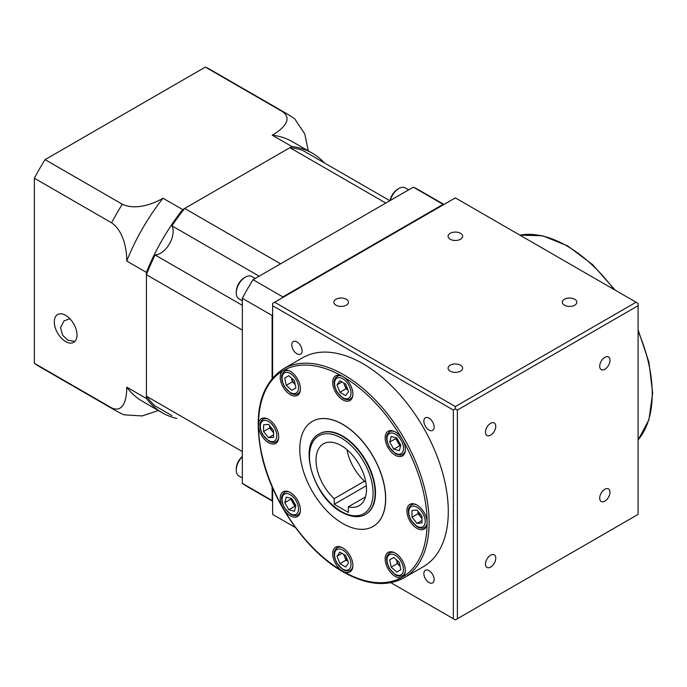 <?xml version="1.0" encoding="UTF-8"?>
<svg xmlns="http://www.w3.org/2000/svg" width="687" height="687" viewBox="0 0 687 687"><rect width="100%" height="100%" fill="white"/><g stroke="black" fill="none" stroke-linecap="round" stroke-linejoin="round"><path stroke-width="1.03" d="M365.621 481.132L364.496 481.776L364.496 481.175L334.208 498.659A35.698 20.61 60 0 1 323.422 443.845A35.698 20.61 60 0 1 341.276 445.614A35.698 20.61 60 0 1 364.591 477.07A35.698 20.61 60 0 1 359.121 505.675A35.698 20.61 60 0 1 348.335 506.817L365.501 496.907M400.736 445.434A6.999 4.036 60 0 1 396.399 437.92M347.854 389.727A6.999 4.036 60 0 1 344.015 383.14M295.152 384.334A6.999 4.036 60 0 1 291.58 378.151M273.581 432.509A6.999 4.036 60 0 1 269.793 425.888M295.796 506.027A6.999 4.036 60 0 1 291.46 498.513M347.854 561.099A6.999 4.036 60 0 1 344.015 554.512M400.092 566.097A6.999 4.036 60 0 1 396.519 559.914M421.99 518.196A6.999 4.036 60 0 1 418.203 511.575M416.992 505.074A14.281 8.244 -120 0 0 409.856 504.361A14.281 8.244 -120 0 0 407.666 515.808A14.281 8.244 -120 0 0 416.992 528.389A14.281 8.244 -120 0 0 424.128 529.093A14.281 8.244 -120 0 0 427.091 522.558A14.281 8.244 -120 0 0 416.992 505.074M395.257 553.112A14.281 8.244 -120 0 0 388.121 552.408A14.281 8.244 -120 0 0 385.931 563.847A14.281 8.244 -120 0 0 395.257 576.427A14.281 8.244 -120 0 0 402.393 577.132A14.281 8.244 -120 0 0 404.583 565.693A14.281 8.244 -120 0 0 395.257 553.112M342.787 547.917A14.281 8.244 -120 0 0 335.651 547.204A14.281 8.244 -120 0 0 333.461 558.651A14.281 8.244 -120 0 0 342.787 571.232A14.281 8.244 -120 0 0 349.923 571.936A14.281 8.244 -120 0 0 352.113 560.498A14.281 8.244 -120 0 0 342.787 547.917M283.173 508.303A14.281 8.244 -120 0 0 290.318 515.843A14.281 8.244 -120 0 0 297.454 516.547A14.281 8.244 -120 0 0 299.644 505.108A14.281 8.244 -120 0 0 290.318 492.519A14.281 8.244 -120 0 0 283.173 491.815A14.281 8.244 -120 0 0 283.173 508.303A119.22 68.829 60 0 1 258.484 425.21A14.281 8.244 -120 0 0 268.583 442.703A14.281 8.244 -120 0 0 275.719 443.407A14.281 8.244 -120 0 0 277.909 431.968A14.281 8.244 -120 0 0 268.583 419.388A14.281 8.244 -120 0 0 261.438 418.675A14.281 8.244 -120 0 0 258.484 425.21A119.22 68.829 60 0 1 283.173 370.637A14.281 8.244 -120 0 0 280.983 382.075A14.281 8.244 -120 0 0 290.318 394.656A14.281 8.244 -120 0 0 297.454 395.368A14.281 8.244 -120 0 0 299.644 383.921A14.281 8.244 -120 0 0 290.318 371.341A14.281 8.244 -120 0 0 283.173 370.637A119.22 68.829 60 0 1 342.787 376.545A14.281 8.244 -120 0 0 335.651 375.832A14.281 8.244 -120 0 0 333.461 387.27A14.281 8.244 -120 0 0 342.787 399.86A14.281 8.244 -120 0 0 349.923 400.564A14.281 8.244 -120 0 0 352.113 389.125A14.281 8.244 -120 0 0 342.787 376.545A119.22 68.829 60 0 1 402.393 439.465A14.281 8.244 -120 0 0 395.257 431.934A14.281 8.244 -120 0 0 388.121 431.221A14.281 8.244 -120 0 0 385.931 442.668A14.281 8.244 -120 0 0 395.257 455.249A14.281 8.244 -120 0 0 402.393 455.953A14.281 8.244 -120 0 0 402.393 439.465A119.22 68.829 60 0 1 427.091 522.558A119.22 68.829 60 0 1 402.393 577.132A119.22 68.829 60 0 1 342.787 571.232A119.22 68.829 60 0 1 283.173 508.303M319.283 433.875A46.407 26.793 60 0 1 319.481 433.755A46.407 26.793 60 0 1 342.684 436.056A46.407 26.793 60 0 1 372.998 476.95A46.407 26.793 60 0 1 365.888 514.134A46.407 26.793 60 0 1 365.682 514.245M342.684 424.394A60.679 35.037 60 0 1 382.324 477.869A60.679 35.037 60 0 1 373.024 526.5A60.679 35.037 60 0 1 342.684 523.494A60.679 35.037 60 0 1 303.044 470.02A60.679 35.037 60 0 1 312.345 421.389A60.679 35.037 60 0 1 342.684 424.394M312.396 421.363A60.679 35.037 60 0 1 312.448 421.337A60.679 35.037 60 0 1 342.787 424.343A60.679 35.037 60 0 1 382.427 477.808A60.679 35.037 60 0 1 373.127 526.44A60.679 35.037 60 0 1 373.075 526.465M362.976 363.715A120.646 69.653 60 0 1 441.793 470.037A120.646 69.653 60 0 1 423.304 566.715L404.119 577.784A120.646 69.653 60 0 0 422.617 481.106A120.646 69.653 60 0 0 343.792 374.793A120.646 69.653 60 0 0 283.473 368.816L302.658 357.738A120.646 69.653 60 0 1 362.976 363.715M429.014 418.151A7.282 4.208 -120 0 0 425.373 417.79A7.282 4.208 -120 0 0 424.257 423.63A7.282 4.208 -120 0 0 429.014 430.045A7.282 4.208 -120 0 0 432.655 430.406A7.282 4.208 -120 0 0 433.772 424.575A7.282 4.208 -120 0 0 429.014 418.151M429.014 570.657A7.282 4.208 -120 0 0 425.373 570.296A7.282 4.208 -120 0 0 424.257 576.135A7.282 4.208 -120 0 0 429.014 582.55A7.282 4.208 -120 0 0 432.655 582.911A7.282 4.208 -120 0 0 433.772 577.08A7.282 4.208 -120 0 0 429.014 570.657M296.939 341.903A7.282 4.208 -120 0 0 293.297 341.542A7.282 4.208 -120 0 0 292.181 347.382A7.282 4.208 -120 0 0 296.939 353.796A7.282 4.208 -120 0 0 300.58 354.157A7.282 4.208 -120 0 0 301.696 348.318A7.282 4.208 -120 0 0 296.939 341.903M604.852 501.149A7.282 4.208 120 0 0 609.609 494.734A7.282 4.208 120 0 0 608.493 488.895A7.282 4.208 120 0 0 604.852 489.256A7.282 4.208 120 0 0 600.094 495.671A7.282 4.208 120 0 0 601.211 501.51A7.282 4.208 120 0 0 604.852 501.149M490.621 567.093A7.282 4.208 120 0 0 495.379 560.678A7.282 4.208 120 0 0 494.262 554.838A7.282 4.208 120 0 0 490.621 555.199A7.282 4.208 120 0 0 485.872 561.623A7.282 4.208 120 0 0 486.98 567.453A7.282 4.208 120 0 0 490.621 567.093M490.621 435.197A7.282 4.208 120 0 0 495.379 428.782A7.282 4.208 120 0 0 494.262 422.943A7.282 4.208 120 0 0 490.621 423.304A7.282 4.208 120 0 0 485.872 429.727A7.282 4.208 120 0 0 486.98 435.558A7.282 4.208 120 0 0 490.621 435.197M604.852 369.254A7.282 4.208 120 0 0 609.609 362.839A7.282 4.208 120 0 0 608.493 357A7.282 4.208 120 0 0 604.852 357.36A7.282 4.208 120 0 0 600.094 363.775A7.282 4.208 120 0 0 601.211 369.615A7.282 4.208 120 0 0 604.852 369.254M574.727 299.249A7.282 4.208 0 0 0 566.792 298.338A7.282 4.208 0 0 0 562.301 302.22A7.282 4.208 0 0 0 564.431 305.191A7.282 4.208 0 0 0 572.365 306.101A7.282 4.208 0 0 0 576.865 302.22A7.282 4.208 0 0 0 574.727 299.249M460.505 365.192A7.282 4.208 0 0 0 452.57 364.282A7.282 4.208 0 0 0 448.079 368.172A7.282 4.208 0 0 0 450.208 371.143A7.282 4.208 0 0 0 458.143 372.053A7.282 4.208 0 0 0 462.643 368.172A7.282 4.208 0 0 0 460.505 365.192M346.282 299.249A7.282 4.208 0 0 0 338.348 298.338A7.282 4.208 0 0 0 333.848 302.22A7.282 4.208 0 0 0 335.986 305.191A7.282 4.208 0 0 0 343.921 306.101A7.282 4.208 0 0 0 348.412 302.22A7.282 4.208 0 0 0 346.282 299.249M460.505 233.305A7.282 4.208 0 0 0 452.57 232.386A7.282 4.208 0 0 0 448.079 236.276A7.282 4.208 0 0 0 450.208 239.248A7.282 4.208 0 0 0 458.143 240.158A7.282 4.208 0 0 0 462.643 236.276A7.282 4.208 0 0 0 460.505 233.305M393.763 449.161L389.684 442.093L391.178 436.52L396.751 438.014L400.83 445.082L399.336 450.655L393.763 449.161L399.825 445.665L395.746 438.598L395.952 437.799M345.673 395.635L339.902 392.303L337.016 384.866L339.902 380.761L345.673 384.093L348.558 391.53L345.673 395.635M295.891 387.94L291.812 390.302L286.239 385.355L284.744 378.056L288.823 375.703L294.397 380.65L295.891 387.94M273.581 430.594L273.581 437.258L268.583 437.705L263.585 431.488L263.585 424.824L268.583 424.377L273.581 430.594M291.812 498.607L295.891 505.675L294.397 511.248L288.823 509.754L284.744 502.686L286.239 497.113L291.812 498.607M339.902 552.133L345.673 555.465L348.558 562.902L345.673 567.007L339.902 563.675L337.016 556.238L339.902 552.133M389.684 559.828L393.763 557.475L399.336 562.413L400.83 569.712L396.751 572.065L391.178 567.127L389.684 559.828L393.763 557.475M411.994 517.174L411.994 510.51L416.992 510.063L421.99 516.281L421.99 522.944L416.992 523.391L411.994 517.174L418.057 513.678L418.057 511.386M390.894 582.688L453.343 618.738L453.343 410.053L272.619 305.715L272.619 377.824M272.619 488.002L272.619 514.4L295.479 527.59M457.379 410.053L457.379 618.738L638.094 514.4L638.094 305.715L457.379 410.053L455.361 408.894L453.343 410.053M455.361 197.882L274.637 302.22L455.361 406.558L636.076 302.22L455.361 197.882M272.619 305.715L272.619 303.388L274.637 302.22M636.076 302.22L638.094 303.388L638.094 305.715M453.343 618.738L455.361 619.906L457.379 618.738M455.361 406.558L455.361 408.894M334.208 498.659L334.208 504.258L348.335 512.416L348.335 506.817M421.99 518.573L418.057 513.678M421.99 520.506L416.992 523.391M400.109 566.174L397.232 563.623L396.468 559.871M397.232 563.623L391.178 567.127M347.94 561.322L345.956 560.18L343.689 554.323M345.956 560.18L339.902 563.675M342.014 553.353L337.016 556.238M295.676 506.474L294.878 506.259L290.799 499.191L291.013 498.393M294.878 506.259L288.823 509.754M290.799 499.191L284.744 502.686M273.581 432.887L269.639 427.992L269.639 425.7M273.581 434.819L268.583 437.705M269.639 427.992L263.585 431.488M295.161 384.402L292.293 381.86L291.52 378.099M292.293 381.86L286.239 385.355M288.823 375.703L284.744 378.056M347.94 389.95L345.956 388.808L343.689 382.951M345.956 388.808L339.902 392.303M342.014 381.981L337.016 384.866M400.615 445.88L399.825 445.665M395.746 438.598L389.684 442.093M364.496 481.175A35.698 20.61 60 0 1 346.969 449.659M366.326 485.709L334.208 504.258M74.909 341.396L67.944 340.245L62.611 335.256L60.533 327.682L63.96 320.932L69.868 318.716M65.651 315.342A16.059 9.275 -120 0 0 57.614 314.543A16.059 9.275 -120 0 0 55.158 327.416A16.059 9.275 -120 0 0 65.651 341.568A16.059 9.275 -120 0 0 73.681 342.366A16.059 9.275 -120 0 0 76.145 329.494A16.059 9.275 -120 0 0 65.651 315.342M205.353 67.094L282.589 111.689A171.338 98.919 -60 0 1 288.119 114.497L210.883 69.902A171.338 98.919 120 0 0 205.353 67.094L45.076 159.633A171.338 98.919 120 0 0 34.35 178.216L34.35 363.277A171.338 98.919 120 0 0 39.545 366.669L116.781 411.264A171.338 98.919 -60 0 1 111.586 407.872C123.6 413.471 126.863 398.718 126.726 387.133A149.921 86.553 120 0 0 142.638 401.457L162.321 412.818A149.921 86.553 120 0 0 176.825 418.443M324.367 162.905A149.921 86.553 120 0 0 312.242 153.149L292.55 141.788A149.921 86.553 120 0 0 272.198 135.176C282.177 129.577 293.478 119.349 282.589 111.689M312.242 153.149A149.921 86.553 120 0 0 291.889 146.537L272.198 135.176M45.076 159.633L122.312 204.219C135.476 210.488 153.167 204.056 162.991 198.225L182.682 209.587L291.889 146.537M182.682 209.587A149.921 86.553 120 0 0 146.417 272.395L146.417 398.494A149.921 86.553 120 0 0 162.321 412.818M34.35 178.216L111.586 222.803A171.338 98.919 -60 0 1 122.312 204.219M162.991 198.225A149.921 86.553 120 0 0 126.726 261.034L146.417 272.395M34.35 363.277L111.586 407.872M146.417 398.494L126.726 387.133M158.353 410.534L142.08 415.944L123.754 414.793L116.781 411.264M126.726 261.034C126.872 249.75 123.669 231.15 111.586 222.803M288.119 114.497L294.663 118.765L304.796 133.999L308.274 150.865M289.897 147.688L184.666 208.444L280.579 263.817L385.811 203.06L289.897 147.688A148.495 85.729 120 0 1 302.641 150.359L389.864 200.724M171.93 415.618L155.099 405.897A148.495 85.729 120 0 1 146.417 396.201L146.417 274.688A148.495 85.729 120 0 1 155.099 254.971L242.331 305.329M146.417 274.688L242.331 330.069L242.331 451.582L146.417 396.201M155.099 254.971A17.845 10.305 120 0 0 169.457 243.833A17.845 10.305 120 0 0 171.93 225.825L259.154 276.183M184.666 208.444A148.495 85.729 120 0 0 171.93 225.825M255.178 278.484L251.768 276.509A12.847 7.42 120 0 0 245.345 277.153L244.332 277.728A11.421 6.595 -60 0 0 236.259 291.717L236.259 292.885A12.847 7.42 120 0 0 238.921 298.768L242.331 300.743M242.331 456.417A11.421 6.595 -60 0 0 236.259 468.955L236.259 470.123A12.847 7.42 120 0 0 238.921 476.005L242.331 477.972M443.957 204.468L418.864 189.981A171.338 98.919 120 0 0 413.334 187.173L443.115 204.374L282.846 296.904A171.338 98.919 120 0 0 282.271 297.815M443.682 204.623A171.338 98.919 120 0 0 443.115 204.374M413.334 187.173L253.056 279.703A171.338 98.919 120 0 0 242.331 298.287L242.331 483.356A171.338 98.919 120 0 0 247.526 486.748L272.619 501.235M272.619 314.534A171.338 98.919 120 0 0 272.112 315.488L272.112 378.408M242.331 483.356L272.112 500.548L272.112 486.843M272.112 500.548A171.338 98.919 120 0 0 272.619 500.917M253.056 279.703L282.846 296.904M242.331 298.287L272.112 315.488M242.331 456.718A12.847 7.42 120 0 0 236.259 470.123M408.671 189.87L405.261 187.895A12.847 7.42 120 0 0 398.829 188.53A12.847 7.42 120 0 0 390.259 200.492M390.001 200.647A11.421 6.595 -60 0 1 397.825 189.114L398.829 188.53M245.345 277.153A12.847 7.42 120 0 0 236.259 292.885M519.887 235.143A120.646 69.653 60 0 1 566.921 245.972A120.646 69.653 60 0 1 613.946 289.45M405.321 450.363A13.062 7.54 60 0 1 402.797 454.322C401.268 455.49 398.855 455.301 395.557 453.746L389.185 447.039L387.09 441.896L386.609 438.203C386.3 435.859 387.339 433.686 389.735 431.694A13.062 7.54 60 0 1 394.424 431.488M395.257 453.094A11.636 6.715 -120 0 0 403.484 448.345A11.636 6.715 -120 0 0 395.257 434.09A11.636 6.715 -120 0 0 387.03 438.838A11.636 6.715 -120 0 0 395.257 453.094M352.852 394.973A13.062 7.54 60 0 1 350.327 398.932C348.798 400.1 346.385 399.903 343.079 398.357L336.716 391.65L334.612 386.506L334.14 382.814C333.822 380.469 334.87 378.297 337.265 376.304A13.062 7.54 60 0 1 341.954 376.098M342.787 397.696A11.636 6.715 -120 0 0 351.014 392.947A11.636 6.715 -120 0 0 342.787 378.7A11.636 6.715 -120 0 0 334.56 383.449A11.636 6.715 -120 0 0 342.787 397.696M300.374 389.778A13.062 7.54 60 0 1 297.857 393.737C296.329 394.905 293.916 394.707 290.61 393.153L284.246 386.446L282.142 381.302L281.67 377.618C281.352 375.265 282.391 373.101 284.796 371.1A13.062 7.54 60 0 1 289.476 370.903M290.318 392.5A11.636 6.715 -120 0 0 298.544 387.751A11.636 6.715 -120 0 0 290.318 373.496A11.636 6.715 -120 0 0 282.082 378.254A11.636 6.715 -120 0 0 290.318 392.5M278.639 437.817A13.062 7.54 60 0 1 276.122 441.775C274.594 442.943 272.181 442.754 268.875 441.2L262.511 434.493L260.407 429.349L259.935 425.657C259.617 423.312 260.656 421.14 263.061 419.147A13.062 7.54 60 0 1 267.741 418.941M268.583 440.547A11.636 6.715 -120 0 0 276.809 435.79A11.636 6.715 -120 0 0 268.583 421.543A11.636 6.715 -120 0 0 260.347 426.292A11.636 6.715 -120 0 0 268.583 440.547M300.374 510.956A13.062 7.54 60 0 1 297.857 514.915C296.329 516.083 293.916 515.885 290.61 514.331L284.246 507.633L282.142 502.48L281.67 498.796C281.352 496.452 282.391 494.279 284.796 492.287A13.062 7.54 60 0 1 289.476 492.081M290.318 513.678A11.636 6.715 -120 0 0 298.544 508.93A11.636 6.715 -120 0 0 290.318 494.683A11.636 6.715 -120 0 0 282.082 499.432A11.636 6.715 -120 0 0 290.318 513.678M352.852 566.346A13.062 7.54 60 0 1 350.327 570.304C348.798 571.472 346.385 571.283 343.079 569.729L336.716 563.022L334.612 557.878L334.14 554.186C333.822 551.841 334.87 549.669 337.265 547.676A13.062 7.54 60 0 1 341.954 547.47M342.787 569.076A11.636 6.715 -120 0 0 351.014 564.319A11.636 6.715 -120 0 0 342.787 550.072A11.636 6.715 -120 0 0 334.56 554.821A11.636 6.715 -120 0 0 342.787 569.076M405.321 571.541A13.062 7.54 60 0 1 402.797 575.5C401.268 576.668 398.855 576.479 395.557 574.925L389.185 568.218L387.09 563.074L386.609 559.39C386.3 557.037 387.339 554.864 389.735 552.872A13.062 7.54 60 0 1 394.424 552.666M395.257 574.272A11.636 6.715 -120 0 0 403.484 569.523A11.636 6.715 -120 0 0 395.257 555.268A11.636 6.715 -120 0 0 387.03 560.017A11.636 6.715 -120 0 0 395.257 574.272M427.056 523.503A13.062 7.54 60 0 1 424.532 527.461C423.003 528.629 420.59 528.44 417.292 526.886L410.92 520.179L408.825 515.035L408.344 511.343C408.035 508.998 409.074 506.826 411.47 504.833A13.062 7.54 60 0 1 416.159 504.627M416.992 526.233A11.636 6.715 -120 0 0 425.219 521.476A11.636 6.715 -120 0 0 416.992 507.229A11.636 6.715 -120 0 0 408.765 511.978A11.636 6.715 -120 0 0 416.992 526.233M341.276 438.04A44.973 25.969 60 0 1 373.075 493.12A44.973 25.969 60 0 1 341.276 511.48A44.973 25.969 60 0 1 309.468 456.4A44.973 25.969 60 0 1 341.276 438.04M365.484 514.365C361.912 516.744 353.882 518.848 341.568 512.133C313.693 497.594 297.471 444.48 319.077 433.986A46.407 26.793 60 0 1 342.281 436.288A46.407 26.793 60 0 1 372.594 477.182A46.407 26.793 60 0 1 365.484 514.365L365.888 514.134M638.094 331.271A120.646 69.653 60 0 1 638.094 439.886M519.819 235.1L542.747 235.804L567.634 245.903L592.546 264.581L615.243 290.189M402.797 454.322L404.669 453.24M350.327 398.932L352.199 397.85M297.857 393.737L299.73 392.655M276.122 441.775L277.995 440.693M297.857 514.915L299.73 513.833M350.327 570.304L352.199 569.222M402.797 575.5L404.669 574.418M424.532 527.461L426.404 526.379M283.473 368.816C260.519 384.145 253.202 412.689 261.541 454.442C271.391 501.003 306.256 551.266 343.079 571.885C366.557 585.101 386.901 587.067 404.119 577.784M411.47 504.833L413.342 503.751M389.735 552.872L391.607 551.79M337.265 547.676L339.138 546.594M284.796 492.287L286.659 491.205M263.061 419.147L264.924 418.065M284.796 371.1L286.659 370.027M337.265 376.304L339.138 375.222M389.735 431.694L391.607 430.612M638.094 329.777L648.906 362.143L652.65 392.99L648.975 419.688L638.094 439.963"/></g></svg>
